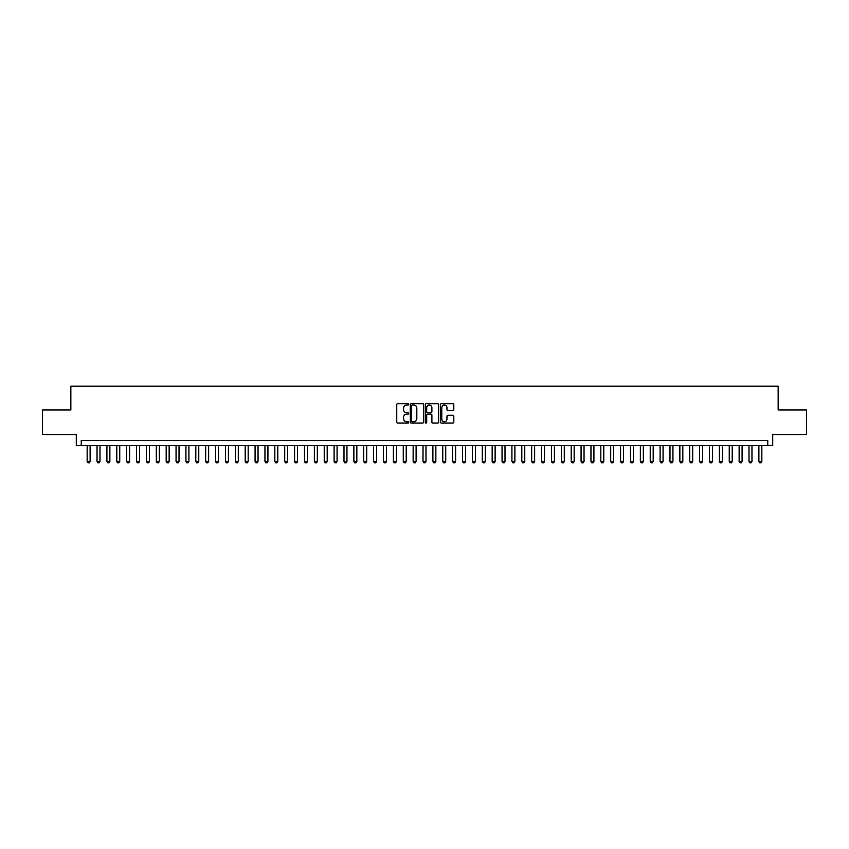 <?xml version="1.0" encoding="UTF-8"?>
<svg xmlns="http://www.w3.org/2000/svg" width="849" height="849" viewBox="0 0 849 849"><rect width="100%" height="100%" fill="white"/><g stroke="black" fill="none" stroke-linecap="round" stroke-linejoin="round"><path stroke-width="1.27" d="M408.698 404.368A0.679 0.679 0 0 0 408.019 403.689L397.714 403.689A0.966 0.966 0 0 0 396.748 404.665L396.748 422.112A0.966 0.966 0 0 0 397.714 423.078L408.019 423.078A0.679 0.679 0 0 0 408.698 422.409A0.679 0.679 0 0 0 408.019 421.73L406.682 421.73A3.099 3.099 0 0 1 403.583 418.621L403.583 417.167A3.099 3.099 0 0 1 406.682 414.068L408.019 414.068A0.679 0.679 0 0 0 408.698 413.389A0.679 0.679 0 0 0 408.019 412.71L406.682 412.71A3.099 3.099 0 0 1 403.583 409.6L403.583 408.146A3.099 3.099 0 0 1 406.682 405.047L408.019 405.047A0.679 0.679 0 0 0 408.698 404.368M452.835 410.523A0.966 0.966 0 0 0 453.812 409.558L453.812 404.665A0.966 0.966 0 0 0 452.835 403.689L441.395 403.689A0.966 0.966 0 0 0 440.429 404.665L440.429 422.112A0.966 0.966 0 0 0 441.395 423.078L452.835 423.078A0.966 0.966 0 0 0 453.812 422.112L453.812 416.201A0.966 0.966 0 0 0 452.835 415.225L447.943 415.225A0.966 0.966 0 0 0 446.967 416.201L446.967 419.13A2.589 2.589 0 0 1 444.377 421.73A2.589 2.589 0 0 1 441.788 419.13L441.788 407.637A2.589 2.589 0 0 1 444.377 405.047A2.589 2.589 0 0 1 446.967 407.637L446.967 409.558A0.966 0.966 0 0 0 447.943 410.523L452.835 410.523M767.772 445.492L772.717 445.492L772.717 434.624L806.55 434.624L806.55 409.929L778.151 409.929L778.151 386.221L70.849 386.221L70.849 409.929L42.45 409.929L42.45 434.624L76.283 434.624L76.283 445.492L767.772 445.492L767.772 440.557L81.228 440.557L81.228 445.492M423.651 404.665A0.966 0.966 0 0 0 422.685 403.689L411.245 403.689A0.966 0.966 0 0 0 410.269 404.665L410.269 422.112A0.966 0.966 0 0 0 411.245 423.078L422.685 423.078A0.966 0.966 0 0 0 423.651 422.112L423.651 404.665M426.315 403.689L437.755 403.689A0.966 0.966 0 0 1 438.731 404.665L438.731 422.112A0.966 0.966 0 0 1 437.755 423.078L432.863 423.078A0.966 0.966 0 0 1 431.897 422.112L431.897 415.034A0.966 0.966 0 0 0 430.921 414.068L427.673 414.068A0.966 0.966 0 0 0 426.707 415.034L426.707 422.409A0.679 0.679 0 0 1 426.028 423.078A0.679 0.679 0 0 1 425.349 422.409L425.349 404.665A0.966 0.966 0 0 1 426.315 403.689M412.306 405.047A0.679 0.679 0 0 0 411.627 405.726L411.627 421.051A0.679 0.679 0 0 0 412.306 421.73L413.718 421.73A3.099 3.099 0 0 0 416.817 418.621L416.817 408.146A3.099 3.099 0 0 0 413.718 405.047L412.306 405.047M431.897 407.69A2.589 2.589 0 0 0 429.297 405.1A2.589 2.589 0 0 0 426.707 407.69L426.707 411.733A0.966 0.966 0 0 0 427.673 412.71L430.921 412.71A0.966 0.966 0 0 0 431.897 411.733L431.897 407.69M87.15 445.492L87.15 461.495L90.111 461.495L90.111 445.492M90.111 461.495L89.368 462.779L87.893 462.779L87.15 461.495M97.03 445.492L97.03 461.495L99.991 461.495L99.991 445.492M99.991 461.495L99.248 462.779L97.773 462.779L97.03 461.495M106.91 445.492L106.91 461.495L109.871 461.495L109.871 445.492M109.871 461.495L109.128 462.779L107.653 462.779L106.91 461.495M116.791 445.492L116.791 461.495L119.751 461.495L119.751 445.492M119.751 461.495L119.009 462.779L117.523 462.779L116.791 461.495M126.66 445.492L126.66 461.495L129.632 461.495L129.632 445.492M129.632 461.495L128.889 462.779L127.403 462.779L126.66 461.495M136.54 445.492L136.54 461.495L139.501 461.495L139.501 445.492M139.501 461.495L138.769 462.779L137.283 462.779L136.54 461.495M146.421 445.492L146.421 461.495L149.382 461.495L149.382 445.492M149.382 461.495L148.639 462.779L147.164 462.779L146.421 461.495M156.301 445.492L156.301 461.495L159.262 461.495L159.262 445.492M159.262 461.495L158.519 462.779L157.044 462.779L156.301 461.495M166.181 445.492L166.181 461.495L169.142 461.495L169.142 445.492M169.142 461.495L168.399 462.779L166.924 462.779L166.181 461.495M176.061 445.492L176.061 461.495L179.022 461.495L179.022 445.492M179.022 461.495L178.279 462.779L176.794 462.779L176.061 461.495M185.931 445.492L185.931 461.495L188.903 461.495L188.903 445.492M188.903 461.495L188.16 462.779L186.674 462.779L185.931 461.495M195.811 445.492L195.811 461.495L198.772 461.495L198.772 445.492M198.772 461.495L198.04 462.779L196.554 462.779L195.811 461.495M205.691 445.492L205.691 461.495L208.652 461.495L208.652 445.492M208.652 461.495L207.909 462.779L206.434 462.779L205.691 461.495M215.572 445.492L215.572 461.495L218.533 461.495L218.533 445.492M218.533 461.495L217.79 462.779L216.315 462.779L215.572 461.495M225.452 445.492L225.452 461.495L228.413 461.495L228.413 445.492M228.413 461.495L227.67 462.779L226.195 462.779L225.452 461.495M235.332 445.492L235.332 461.495L238.293 461.495L238.293 445.492M238.293 461.495L237.55 462.779L236.064 462.779L235.332 461.495M245.202 445.492L245.202 461.495L248.173 461.495L248.173 445.492M248.173 461.495L247.43 462.779L245.945 462.779L245.202 461.495M255.082 445.492L255.082 461.495L258.043 461.495L258.043 445.492M258.043 461.495L257.311 462.779L255.825 462.779L255.082 461.495M264.962 445.492L264.962 461.495L267.923 461.495L267.923 445.492M267.923 461.495L267.18 462.779L265.705 462.779L264.962 461.495M274.843 445.492L274.843 461.495L277.803 461.495L277.803 445.492M277.803 461.495L277.061 462.779L275.585 462.779L274.843 461.495M284.723 445.492L284.723 461.495L287.684 461.495L287.684 445.492M287.684 461.495L286.941 462.779L285.466 462.779L284.723 461.495M294.603 445.492L294.603 461.495L297.564 461.495L297.564 445.492M297.564 461.495L296.821 462.779L295.335 462.779L294.603 461.495M304.473 445.492L304.473 461.495L307.444 461.495L307.444 445.492M307.444 461.495L306.701 462.779L305.216 462.779L304.473 461.495M314.353 445.492L314.353 461.495L317.314 461.495L317.314 445.492M317.314 461.495L316.581 462.779L315.096 462.779L314.353 461.495M324.233 445.492L324.233 461.495L327.194 461.495L327.194 445.492M327.194 461.495L326.451 462.779L324.976 462.779L324.233 461.495M334.113 445.492L334.113 461.495L337.074 461.495L337.074 445.492M337.074 461.495L336.331 462.779L334.856 462.779L334.113 461.495M343.994 445.492L343.994 461.495L346.954 461.495L346.954 445.492M346.954 461.495L346.212 462.779L344.736 462.779L343.994 461.495M353.874 445.492L353.874 461.495L356.835 461.495L356.835 445.492M356.835 461.495L356.092 462.779L354.606 462.779L353.874 461.495M363.743 445.492L363.743 461.495L366.715 461.495L366.715 445.492M366.715 461.495L365.972 462.779L364.486 462.779L363.743 461.495M373.624 445.492L373.624 461.495L376.585 461.495L376.585 445.492M376.585 461.495L375.852 462.779L374.367 462.779L373.624 461.495M383.504 445.492L383.504 461.495L386.465 461.495L386.465 445.492M386.465 461.495L385.722 462.779L384.247 462.779L383.504 461.495M393.384 445.492L393.384 461.495L396.345 461.495L396.345 445.492M396.345 461.495L395.602 462.779L394.127 462.779L393.384 461.495M403.264 445.492L403.264 461.495L406.225 461.495L406.225 445.492M406.225 461.495L405.482 462.779L404.007 462.779L403.264 461.495M413.145 445.492L413.145 461.495L416.106 461.495L416.106 445.492M416.106 461.495L415.363 462.779L413.877 462.779L413.145 461.495M423.014 445.492L423.014 461.495L425.986 461.495L425.986 445.492M425.986 461.495L425.243 462.779L423.757 462.779L423.014 461.495M432.894 445.492L432.894 461.495L435.855 461.495L435.855 445.492M435.855 461.495L435.123 462.779L433.637 462.779L432.894 461.495M442.775 445.492L442.775 461.495L445.736 461.495L445.736 445.492M445.736 461.495L444.993 462.779L443.518 462.779L442.775 461.495M452.655 445.492L452.655 461.495L455.616 461.495L455.616 445.492M455.616 461.495L454.873 462.779L453.398 462.779L452.655 461.495M462.535 445.492L462.535 461.495L465.496 461.495L465.496 445.492M465.496 461.495L464.753 462.779L463.278 462.779L462.535 461.495M472.415 445.492L472.415 461.495L475.376 461.495L475.376 445.492M475.376 461.495L474.633 462.779L473.148 462.779L472.415 461.495M482.285 445.492L482.285 461.495L485.257 461.495L485.257 445.492M485.257 461.495L484.514 462.779L483.028 462.779L482.285 461.495M492.165 445.492L492.165 461.495L495.126 461.495L495.126 445.492M495.126 461.495L494.394 462.779L492.908 462.779L492.165 461.495M502.046 445.492L502.046 461.495L505.006 461.495L505.006 445.492M505.006 461.495L504.264 462.779L502.788 462.779L502.046 461.495M511.926 445.492L511.926 461.495L514.887 461.495L514.887 445.492M514.887 461.495L514.144 462.779L512.669 462.779L511.926 461.495M521.806 445.492L521.806 461.495L524.767 461.495L524.767 445.492M524.767 461.495L524.024 462.779L522.549 462.779L521.806 461.495M531.686 445.492L531.686 461.495L534.647 461.495L534.647 445.492M534.647 461.495L533.904 462.779L532.419 462.779L531.686 461.495M541.556 445.492L541.556 461.495L544.527 461.495L544.527 445.492M544.527 461.495L543.784 462.779L542.299 462.779L541.556 461.495M551.436 445.492L551.436 461.495L554.397 461.495L554.397 445.492M554.397 461.495L553.665 462.779L552.179 462.779L551.436 461.495M561.316 445.492L561.316 461.495L564.277 461.495L564.277 445.492M564.277 461.495L563.534 462.779L562.059 462.779L561.316 461.495M571.197 445.492L571.197 461.495L574.157 461.495L574.157 445.492M574.157 461.495L573.415 462.779L571.939 462.779L571.197 461.495M581.077 445.492L581.077 461.495L584.038 461.495L584.038 445.492M584.038 461.495L583.295 462.779L581.82 462.779L581.077 461.495M590.957 445.492L590.957 461.495L593.918 461.495L593.918 445.492M593.918 461.495L593.175 462.779L591.689 462.779L590.957 461.495M600.827 445.492L600.827 461.495L603.798 461.495L603.798 445.492M603.798 461.495L603.055 462.779L601.57 462.779L600.827 461.495M610.707 445.492L610.707 461.495L613.668 461.495L613.668 445.492M613.668 461.495L612.936 462.779L611.45 462.779L610.707 461.495M620.587 445.492L620.587 461.495L623.548 461.495L623.548 445.492M623.548 461.495L622.805 462.779L621.33 462.779L620.587 461.495M630.467 445.492L630.467 461.495L633.428 461.495L633.428 445.492M633.428 461.495L632.685 462.779L631.21 462.779L630.467 461.495M640.348 445.492L640.348 461.495L643.309 461.495L643.309 445.492M643.309 461.495L642.566 462.779L641.091 462.779L640.348 461.495M650.228 445.492L650.228 461.495L653.189 461.495L653.189 445.492M653.189 461.495L652.446 462.779L650.96 462.779L650.228 461.495M660.097 445.492L660.097 461.495L663.069 461.495L663.069 445.492M663.069 461.495L662.326 462.779L660.84 462.779L660.097 461.495M669.978 445.492L669.978 461.495L672.939 461.495L672.939 445.492M672.939 461.495L672.206 462.779L670.721 462.779L669.978 461.495M679.858 445.492L679.858 461.495L682.819 461.495L682.819 445.492M682.819 461.495L682.076 462.779L680.601 462.779L679.858 461.495M689.738 445.492L689.738 461.495L692.699 461.495L692.699 445.492M692.699 461.495L691.956 462.779L690.481 462.779L689.738 461.495M699.618 445.492L699.618 461.495L702.579 461.495L702.579 445.492M702.579 461.495L701.836 462.779L700.361 462.779L699.618 461.495M709.499 445.492L709.499 461.495L712.46 461.495L712.46 445.492M712.46 461.495L711.717 462.779L710.231 462.779L709.499 461.495M719.368 445.492L719.368 461.495L722.34 461.495L722.34 445.492M722.34 461.495L721.597 462.779L720.111 462.779L719.368 461.495M729.249 445.492L729.249 461.495L732.209 461.495L732.209 445.492M732.209 461.495L731.477 462.779L729.991 462.779L729.249 461.495M739.129 445.492L739.129 461.495L742.09 461.495L742.09 445.492M742.09 461.495L741.347 462.779L739.872 462.779L739.129 461.495M749.009 445.492L749.009 461.495L751.97 461.495L751.97 445.492M751.97 461.495L751.227 462.779L749.752 462.779L749.009 461.495M758.889 445.492L758.889 461.495L761.85 461.495L761.85 445.492M761.85 461.495L761.107 462.779L759.632 462.779L758.889 461.495"/></g></svg>
